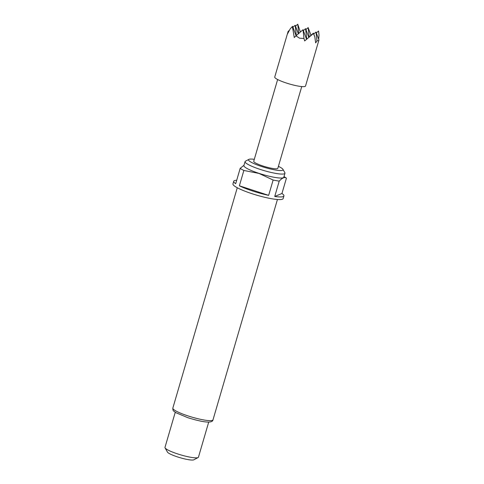 <?xml version="1.0" encoding="UTF-8"?>
<svg xmlns="http://www.w3.org/2000/svg" width="484" height="484" viewBox="0 0 484 484"><rect width="100%" height="100%" fill="white"/><g stroke="black" fill="none" stroke-linecap="round" stroke-linejoin="round"><path stroke-width="0.73" d="M254.306 159.321A17.993 2.85 16.3 0 0 248.867 159.381A17.993 2.85 16.3 0 0 261.644 166.508A17.993 2.85 16.3 0 0 282.952 169.346A17.993 2.85 16.3 0 0 278.403 166.363M282.952 169.346L284.846 172.697A20.782 3.297 -163.7 0 1 284.955 173.278A20.782 3.297 -163.7 0 1 260.229 169.418A20.782 3.297 -163.7 0 1 245.061 161.614A20.782 3.297 -163.7 0 1 245.467 161.184L248.867 159.381M284.955 173.278L283.793 177.247A20.782 3.297 -163.7 0 1 259.067 173.381A20.782 3.297 -163.7 0 1 243.9 165.576L245.061 161.614M284.011 176.509L286.346 178.094A26.154 4.144 -163.7 0 1 286.431 178.154C284.707 176.793 282.299 177.779 279.22 181.131A26.154 4.144 -163.7 0 1 273.133 180.03L259.025 173.441L243.857 170.465A26.154 4.144 -163.7 0 1 240.179 168.371L244.003 165.226M279.22 181.131L274.737 196.462A26.154 4.144 16.3 0 0 283.926 195.935L283.152 198.579A26.154 4.144 -163.7 0 1 252.037 193.715A26.154 4.144 -163.7 0 1 232.949 183.896L233.724 181.258A26.154 4.144 16.3 0 0 235.696 183.702L240.179 168.371M243.857 170.465L239.374 185.796A26.154 4.144 16.3 0 0 252.811 191.071A26.154 4.144 16.3 0 0 268.65 195.361L273.133 180.03M236.706 180.254A26.154 4.144 16.3 0 0 233.724 181.258M198.107 457.549L193.86 459.8A13.945 2.208 -163.7 0 1 177.537 456.92A13.945 2.208 -163.7 0 1 167.434 452.074L165.074 447.888A17.436 2.765 16.3 0 0 177.707 453.944A17.436 2.765 16.3 0 0 198.107 457.549A17.436 2.765 16.3 0 0 198.446 457.186L208.719 422.06M175.25 412.271L164.977 447.397A17.436 2.765 16.3 0 0 165.074 447.888M296.099 35.755L292.614 26.317L293.068 30.468L292.318 26.578L290.212 28.84L287.599 33.759L288.125 31.406L274.737 77.029A16.039 2.541 16.3 0 0 286.443 83.048A16.039 2.541 16.3 0 0 305.525 86.031L318.938 40.015L316.004 32.059L316.959 40.831L318.793 40.674M293.068 30.468L294.254 37.54L295.972 35.864L299.56 38.194L303.982 38.484L304.66 40.94L313.475 33.493L314.824 36.881L315.659 42.931L316.959 40.831M300.395 32.011L297.745 24.2L298.755 33.438M301.738 86.575L277.828 168.329A12.554 1.99 -163.7 0 1 262.897 165.994A12.554 1.99 -163.7 0 1 253.731 161.281L277.641 79.527M298.332 33.807L295.179 25.259L296.311 35.568M303.353 30.607L305.592 28.659L306.729 39.059M308.756 37.232L305.592 28.659M313.765 34.007L316.004 32.059M288.125 31.406L289.214 30.462M292.947 27.207L295.179 25.259M305.918 29.548L308.157 27.6L309.167 36.857M310.982 35.259L308.157 27.6M316.33 32.954L318.569 31.006L319.023 35.151L318.569 31.006M295.512 26.148L297.745 24.2M318.66 39.277L319.023 35.151M295.972 35.864L303.026 29.718L303.982 38.484M306.535 39.234L303.026 29.718M310.099 36.028L313.438 33.118L313.475 33.493M314.824 36.881L313.438 33.118M283.926 195.935A26.154 4.144 16.3 0 0 281.948 193.485L286.431 178.154M268.65 195.361L239.374 185.796M281.948 193.485L274.737 196.462M172.842 408.085A20.921 3.315 16.3 0 0 188.113 415.944A20.921 3.315 16.3 0 0 213.002 419.834C212.416 424.02 201.06 421.764 187.943 417.734L175.928 412.701L173.871 411.176C173.163 410.94 172.818 409.912 172.842 408.085L237.269 187.756M277.435 199.499L213.002 419.834"/></g></svg>
